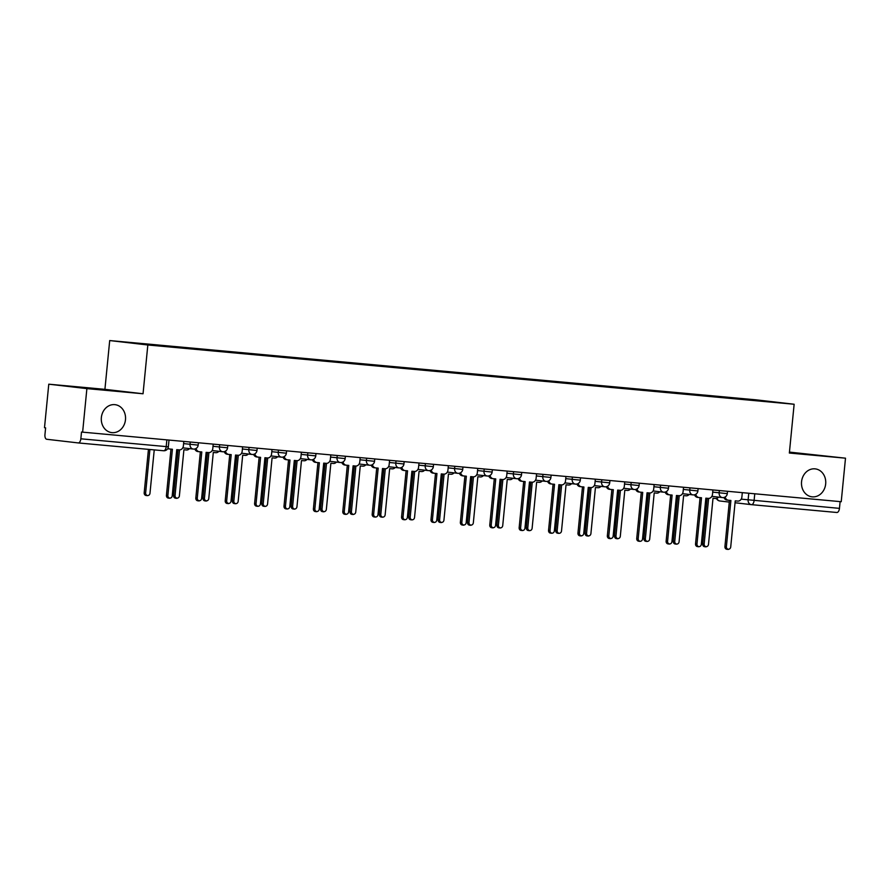 <?xml version="1.0" encoding="UTF-8"?>
<svg xmlns="http://www.w3.org/2000/svg" width="890" height="890" viewBox="0 0 890 890"><rect width="100%" height="100%" fill="white"/><g stroke="black" fill="none" stroke-linecap="round" stroke-linejoin="round"><path stroke-width="1.33" d="M125.479 419.746A14.073 12.104 -83.4 0 1 111.795 432.618A14.073 12.104 -83.4 0 1 101.36 417.543A14.073 12.104 -83.4 0 1 115.044 404.672A14.073 12.104 -83.4 0 1 125.479 419.746M825.675 483.949A14.073 12.104 -83.4 0 1 811.991 496.82A14.073 12.104 -83.4 0 1 801.556 481.746A14.073 12.104 -83.4 0 1 815.24 468.874A14.073 12.104 -83.4 0 1 825.675 483.949M48.772 384.191L86.886 388.618L82.625 432.151L841.228 501.715L845.5 458.183L789.352 453.032L794.136 404.249L756.01 399.821L109.704 340.559L104.92 389.342L48.772 384.191L44.5 427.723L45.613 427.845L44.945 434.632A4.394 2.236 -84.8 0 0 46.736 439.271L78.198 442.92A4.394 2.236 -84.8 0 0 78.22 442.931A4.394 2.236 -84.8 0 0 80.845 438.803L168.355 446.802L169.011 440.072M845.5 458.183L789.441 452.098M86.886 388.618L143.045 393.769L147.829 344.986L794.136 404.249M82.625 432.151L81.513 432.028L80.845 438.803M840.115 501.615L839.459 508.368A4.394 2.236 95.2 0 1 836.834 512.484A4.394 2.236 95.2 0 1 836.8 512.484L751.505 504.663M730.523 398.242L748.946 399.933M730.312 397.697L123.198 342.038L748.98 399.866M109.704 340.559L147.829 344.986M104.92 389.342L143.045 393.769M727.642 397.975L727.697 397.396M725.183 496.976A4.394 3.783 96.6 0 0 728.376 500.236A4.394 3.783 96.6 0 0 728.454 500.247L730.901 500.469L726.374 546.738A2.525 2.18 96.6 0 0 730.701 547.128L735.24 500.87L737.688 501.092A4.394 3.783 96.6 0 0 741.882 497.065L742.316 492.637M728.243 549.442L726.796 549.275A2.525 2.18 -83.4 0 1 724.927 546.571L729.455 500.336M728.298 500.224L727.008 500.08A4.394 3.783 -83.4 0 1 726.93 500.069A4.394 3.783 -83.4 0 1 723.926 497.488M708.629 498.411L704.146 544.146A2.525 2.18 96.6 0 0 708.473 544.547L713.012 498.278L715.46 498.5A4.394 3.783 96.6 0 0 718.564 497.132M706.015 546.861L704.569 546.694A2.525 2.18 -83.4 0 1 702.7 543.979L707.172 498.289M695.791 494.273A4.394 3.783 96.6 0 0 698.984 497.543A4.394 3.783 96.6 0 0 699.062 497.543L701.509 497.777L696.97 544.035A2.525 2.18 96.6 0 0 701.309 544.435L705.848 498.166L708.295 498.4A4.394 3.783 96.6 0 0 712.49 494.362L712.923 489.945M698.85 546.749L697.404 546.582A2.525 2.18 -83.4 0 1 695.535 543.868L700.063 497.644M698.906 497.532L697.615 497.377A4.394 3.783 -83.4 0 1 697.538 497.377A4.394 3.783 -83.4 0 1 694.534 494.796M666.399 491.58A4.394 3.783 96.6 0 0 669.591 494.84A4.394 3.783 96.6 0 0 669.669 494.851L672.117 495.074L667.578 541.343A2.525 2.18 96.6 0 0 671.917 541.743L676.456 495.474L678.903 495.697A4.394 3.783 96.6 0 0 683.097 491.669L683.531 487.253M669.458 544.057L668.012 543.89A2.525 2.18 -83.4 0 1 666.132 541.176L670.671 494.94M669.514 494.84L668.223 494.684A4.394 3.783 -83.4 0 1 668.145 494.673A4.394 3.783 -83.4 0 1 665.13 492.092M636.995 488.888A4.394 3.783 96.6 0 0 640.188 492.148A4.394 3.783 96.6 0 0 640.277 492.159L642.725 492.381L638.186 538.65A2.525 2.18 96.6 0 0 642.524 539.051L647.052 492.782L649.5 493.004A4.394 3.783 96.6 0 0 653.705 488.977L654.139 484.561M640.066 541.354L638.62 541.187A2.525 2.18 -83.4 0 1 636.739 538.483L641.278 492.248M640.11 492.137L638.831 491.992A4.394 3.783 -83.4 0 1 638.753 491.981A4.394 3.783 -83.4 0 1 635.738 489.4M679.226 495.708L674.742 541.454A2.525 2.18 96.6 0 0 679.081 541.854L683.62 495.585L686.068 495.808A4.394 3.783 96.6 0 0 689.172 494.44M676.623 544.168L675.176 543.99A2.525 2.18 -83.4 0 1 673.296 541.287L677.779 495.597M649.834 493.016L645.35 538.761A2.525 2.18 96.6 0 0 649.689 539.151L654.217 492.893L656.675 493.116A4.394 3.783 96.6 0 0 659.779 491.736M647.23 541.465L645.784 541.298A2.525 2.18 -83.4 0 1 643.904 538.595L648.387 492.904M620.441 490.323L615.958 536.058A2.525 2.18 96.6 0 0 620.285 536.459L624.825 490.19L627.272 490.423A4.394 3.783 96.6 0 0 630.387 489.044M617.827 538.773L616.392 538.606A2.525 2.18 -83.4 0 1 614.512 535.891L618.995 490.201M607.603 486.185A4.394 3.783 96.6 0 0 610.796 489.455A4.394 3.783 96.6 0 0 610.874 489.467L613.332 489.689L608.793 535.958A2.525 2.18 96.6 0 0 613.121 536.347L617.66 490.09L620.107 490.312A4.394 3.783 96.6 0 0 624.313 486.285L624.747 481.857M610.662 538.661L609.216 538.495A2.525 2.18 -83.4 0 1 607.347 535.78L611.875 489.556M610.718 489.444L609.428 489.3A4.394 3.783 -83.4 0 1 609.35 489.289A4.394 3.783 -83.4 0 1 606.346 486.708M578.211 483.493A4.394 3.783 96.6 0 0 581.404 486.763A4.394 3.783 96.6 0 0 581.481 486.763L583.929 486.997L579.401 533.255A2.525 2.18 96.6 0 0 583.729 533.655L588.268 487.386L590.715 487.609A4.394 3.783 96.6 0 0 594.909 483.582L595.343 479.165M581.27 535.969L579.824 535.802A2.525 2.18 -83.4 0 1 577.955 533.088L582.483 486.863M581.326 486.752L580.035 486.596A4.394 3.783 -83.4 0 1 579.957 486.596A4.394 3.783 -83.4 0 1 576.954 484.015M591.049 487.631L586.566 533.366A2.525 2.18 96.6 0 0 590.893 533.766L595.432 487.498L597.88 487.72A4.394 3.783 96.6 0 0 600.984 486.352M588.435 536.08L586.988 535.913A2.525 2.18 -83.4 0 1 585.119 533.199L589.592 487.509M561.657 484.928L557.162 530.674A2.525 2.18 96.6 0 0 561.501 531.074L566.04 484.805L568.488 485.028A4.394 3.783 96.6 0 0 571.591 483.648M559.042 533.388L557.596 533.21A2.525 2.18 -83.4 0 1 555.727 530.507L560.199 484.816M548.818 480.8A4.394 3.783 96.6 0 0 552.011 484.06A4.394 3.783 96.6 0 0 552.089 484.071L554.537 484.293L549.998 530.562A2.525 2.18 96.6 0 0 554.337 530.963L558.875 484.694L561.323 484.917A4.394 3.783 96.6 0 0 565.517 480.889L565.951 476.473M551.878 533.277L550.432 533.099A2.525 2.18 -83.4 0 1 548.552 530.395L553.091 484.16M551.933 484.049L550.643 483.904A4.394 3.783 -83.4 0 1 550.565 483.893A4.394 3.783 -83.4 0 1 547.561 481.312M519.426 478.108A4.394 3.783 96.6 0 0 522.619 481.368A4.394 3.783 96.6 0 0 522.697 481.379L525.144 481.601L520.606 527.87A2.525 2.18 96.6 0 0 524.944 528.26L529.472 482.002L531.931 482.224A4.394 3.783 96.6 0 0 536.125 478.197L536.559 473.78M522.486 530.574L521.039 530.407A2.525 2.18 -83.4 0 1 519.159 527.703L523.698 481.468M522.541 481.357L521.251 481.212A4.394 3.783 -83.4 0 1 521.173 481.201A4.394 3.783 -83.4 0 1 518.158 478.62M490.023 475.405A4.394 3.783 96.6 0 0 493.216 478.675A4.394 3.783 96.6 0 0 493.294 478.686L495.752 478.909L491.213 525.178A2.525 2.18 96.6 0 0 495.541 525.567L500.08 479.298L502.527 479.532A4.394 3.783 96.6 0 0 506.733 475.494L507.167 471.077M493.082 527.881L491.647 527.714A2.525 2.18 -83.4 0 1 489.767 525L494.295 478.776M493.138 478.664L491.859 478.509A4.394 3.783 -83.4 0 1 491.781 478.509A4.394 3.783 -83.4 0 1 488.766 475.928M460.631 472.712A4.394 3.783 96.6 0 0 463.824 475.983A4.394 3.783 96.6 0 0 463.901 475.983L466.349 476.206L461.821 522.475A2.525 2.18 96.6 0 0 466.149 522.875L470.688 476.606L473.135 476.829A4.394 3.783 96.6 0 0 477.329 472.801L477.763 468.385M463.69 525.189L462.244 525.022A2.525 2.18 -83.4 0 1 460.375 522.308L464.903 476.083M463.746 475.972L462.455 475.816A4.394 3.783 -83.4 0 1 462.377 475.805A4.394 3.783 -83.4 0 1 459.374 473.224M431.238 470.02A4.394 3.783 96.6 0 0 434.431 473.28A4.394 3.783 96.6 0 0 434.509 473.291L436.957 473.513L432.418 519.782A2.525 2.18 96.6 0 0 436.756 520.183L441.295 473.914L443.743 474.136A4.394 3.783 96.6 0 0 447.937 470.109L448.371 465.693M434.298 522.497L432.851 522.319A2.525 2.18 -83.4 0 1 430.983 519.615L435.51 473.38M434.353 473.269L433.063 473.124A4.394 3.783 -83.4 0 1 432.985 473.113A4.394 3.783 -83.4 0 1 429.981 470.532M401.846 467.328A4.394 3.783 96.6 0 0 405.039 470.588A4.394 3.783 96.6 0 0 405.117 470.599L407.564 470.821L403.025 517.09A2.525 2.18 96.6 0 0 407.364 517.479L411.903 471.222L414.351 471.444A4.394 3.783 96.6 0 0 418.545 467.417L418.979 463M404.906 519.793L403.459 519.626A2.525 2.18 -83.4 0 1 401.579 516.923L406.118 470.688M404.961 470.576L403.671 470.432A4.394 3.783 -83.4 0 1 403.593 470.421A4.394 3.783 -83.4 0 1 400.578 467.84M372.443 464.625A4.394 3.783 96.6 0 0 375.647 467.895A4.394 3.783 96.6 0 0 375.725 467.895L378.172 468.129L373.633 514.387A2.525 2.18 96.6 0 0 377.972 514.787L382.5 468.518L384.958 468.752A4.394 3.783 96.6 0 0 389.153 464.714L389.586 460.297M375.513 517.101L374.067 516.934A2.525 2.18 -83.4 0 1 372.187 514.22L376.726 467.995M375.558 467.884L374.278 467.728A4.394 3.783 -83.4 0 1 374.201 467.728A4.394 3.783 -83.4 0 1 371.186 465.147M343.051 461.932A4.394 3.783 96.6 0 0 346.243 465.192A4.394 3.783 96.6 0 0 346.321 465.203L348.78 465.426L344.241 511.694A2.525 2.18 96.6 0 0 348.569 512.095L353.108 465.826L355.555 466.049A4.394 3.783 96.6 0 0 359.76 462.021L360.194 457.605M346.11 514.409L344.664 514.242A2.525 2.18 -83.4 0 1 342.795 511.528L347.322 465.292M346.166 465.192L344.886 465.036A4.394 3.783 -83.4 0 1 344.797 465.025A4.394 3.783 -83.4 0 1 341.793 462.444M532.253 482.235L527.77 527.981A2.525 2.18 96.6 0 0 532.109 528.371L536.648 482.113L539.095 482.336A4.394 3.783 96.6 0 0 542.199 480.956M529.65 530.685L528.204 530.518A2.525 2.18 -83.4 0 1 526.324 527.815L530.807 482.124M502.861 479.543L498.378 525.278A2.525 2.18 96.6 0 0 502.716 525.678L507.244 479.41L509.703 479.643A4.394 3.783 96.6 0 0 512.807 478.264M500.258 527.993L498.812 527.826A2.525 2.18 -83.4 0 1 496.932 525.111L501.415 479.421M473.469 476.851L468.986 522.586A2.525 2.18 96.6 0 0 473.313 522.986L477.852 476.717L480.3 476.94A4.394 3.783 96.6 0 0 483.415 475.572M470.855 525.3L469.408 525.133A2.525 2.18 -83.4 0 1 467.539 522.419L472.023 476.728M444.077 474.147L439.593 519.894A2.525 2.18 96.6 0 0 443.921 520.294L448.46 474.025L450.907 474.248A4.394 3.783 96.6 0 0 454.011 472.868M441.462 522.597L440.016 522.43A2.525 2.18 -83.4 0 1 438.147 519.727L442.619 474.036M414.673 471.455L410.19 517.201A2.525 2.18 96.6 0 0 414.529 517.591L419.068 471.333L421.515 471.555A4.394 3.783 96.6 0 0 424.619 470.176M412.07 519.905L410.624 519.738A2.525 2.18 -83.4 0 1 408.744 517.034L413.227 471.344M385.281 468.763L380.798 514.498A2.525 2.18 96.6 0 0 385.136 514.898L389.664 468.63L392.123 468.852A4.394 3.783 96.6 0 0 395.227 467.484M382.678 517.212L381.232 517.046A2.525 2.18 -83.4 0 1 379.351 514.331L383.835 468.641M355.889 466.071L351.405 511.806A2.525 2.18 96.6 0 0 355.733 512.206L360.272 465.937L362.72 466.16A4.394 3.783 96.6 0 0 365.834 464.791M353.274 514.52L351.839 514.353A2.525 2.18 -83.4 0 1 349.959 511.639L354.443 465.948M326.497 463.367L322.013 509.113A2.525 2.18 96.6 0 0 326.341 509.514L330.88 463.245L333.327 463.468A4.394 3.783 96.6 0 0 336.431 462.088M323.882 511.817L322.436 511.65A2.525 2.18 -83.4 0 1 320.567 508.947L325.039 463.256M313.658 459.24A4.394 3.783 96.6 0 0 316.851 462.5A4.394 3.783 96.6 0 0 316.929 462.511L319.377 462.733L314.849 509.002A2.525 2.18 96.6 0 0 319.176 509.403L323.715 463.134L326.163 463.356A4.394 3.783 96.6 0 0 330.357 459.329L330.791 454.912M316.718 511.705L315.271 511.539A2.525 2.18 -83.4 0 1 313.402 508.835L317.93 462.6M316.773 462.489L315.483 462.344A4.394 3.783 -83.4 0 1 315.405 462.333A4.394 3.783 -83.4 0 1 312.401 459.752M284.266 456.548A4.394 3.783 96.6 0 0 287.459 459.807A4.394 3.783 96.6 0 0 287.537 459.819L289.984 460.041L285.445 506.31A2.525 2.18 96.6 0 0 289.784 506.699L294.323 460.442L296.771 460.664A4.394 3.783 96.6 0 0 300.965 456.637L301.399 452.209M287.325 509.013L285.879 508.846A2.525 2.18 -83.4 0 1 283.999 506.143L288.538 459.907M287.381 459.796L286.091 459.652A4.394 3.783 -83.4 0 1 286.013 459.641A4.394 3.783 -83.4 0 1 283.009 457.06M254.874 453.844A4.394 3.783 96.6 0 0 258.067 457.115A4.394 3.783 96.6 0 0 258.144 457.115L260.592 457.349L256.053 503.607A2.525 2.18 96.6 0 0 260.392 504.007L264.92 457.738L267.378 457.972A4.394 3.783 96.6 0 0 271.572 453.933L272.006 449.517M257.933 506.321L256.487 506.154A2.525 2.18 -83.4 0 1 254.607 503.44L259.146 457.215M257.989 457.104L256.698 456.948A4.394 3.783 -83.4 0 1 256.62 456.948A4.394 3.783 -83.4 0 1 253.606 454.367M225.47 451.152A4.394 3.783 96.6 0 0 228.663 454.412A4.394 3.783 96.6 0 0 228.752 454.423L231.2 454.645L226.661 500.914A2.525 2.18 96.6 0 0 230.988 501.315L235.527 455.046L237.975 455.268A4.394 3.783 96.6 0 0 242.18 451.241L242.614 446.825M228.53 503.629L227.095 503.462A2.525 2.18 -83.4 0 1 225.215 500.747L229.754 454.512M228.585 454.412L227.306 454.256A4.394 3.783 -83.4 0 1 227.228 454.245A4.394 3.783 -83.4 0 1 224.213 451.664M196.078 448.46A4.394 3.783 96.6 0 0 199.271 451.72A4.394 3.783 96.6 0 0 199.349 451.731L201.796 451.953L197.268 498.222A2.525 2.18 96.6 0 0 201.596 498.623L206.135 452.354L208.583 452.576A4.394 3.783 96.6 0 0 212.788 448.549L213.211 444.132M199.138 500.925L197.691 500.759A2.525 2.18 -83.4 0 1 195.822 498.055L200.35 451.82M199.193 451.708L197.903 451.564A4.394 3.783 -83.4 0 1 197.825 451.553A4.394 3.783 -83.4 0 1 194.821 448.972M167.999 448.159A4.394 3.783 96.6 0 0 169.879 449.027A4.394 3.783 96.6 0 0 169.957 449.038L172.404 449.261L167.865 495.53A2.525 2.18 96.6 0 0 172.204 495.919L176.743 449.661L179.19 449.884A4.394 3.783 96.6 0 0 183.385 445.857L183.818 441.429M169.745 498.233L168.299 498.066A2.525 2.18 -83.4 0 1 166.43 495.352L170.958 449.127M169.801 449.016L168.51 448.872A4.394 3.783 -83.4 0 1 168.433 448.86A4.394 3.783 -83.4 0 1 167.72 448.694M297.104 460.675L292.61 506.421A2.525 2.18 96.6 0 0 296.949 506.811L301.488 460.553L303.935 460.775A4.394 3.783 96.6 0 0 307.039 459.396M294.49 509.125L293.044 508.958A2.525 2.18 -83.4 0 1 291.175 506.243L295.647 460.564M267.701 457.983L263.218 503.718A2.525 2.18 96.6 0 0 267.556 504.118L272.095 457.849L274.543 458.072A4.394 3.783 96.6 0 0 277.647 456.704M265.098 506.432L263.651 506.265A2.525 2.18 -83.4 0 1 261.771 503.551L266.255 457.861M238.309 455.28L233.825 501.026A2.525 2.18 96.6 0 0 238.164 501.426L242.692 455.157L245.151 455.38A4.394 3.783 96.6 0 0 248.254 454.011M235.705 503.74L234.259 503.562A2.525 2.18 -83.4 0 1 232.379 500.859L236.862 455.168M208.916 452.587L204.433 498.333A2.525 2.18 96.6 0 0 208.761 498.723L213.3 452.465L215.747 452.687A4.394 3.783 96.6 0 0 218.862 451.308M206.302 501.037L204.856 500.87A2.525 2.18 -83.4 0 1 202.987 498.166L207.47 452.476M179.524 449.895L175.041 495.63A2.525 2.18 96.6 0 0 179.368 496.03L183.907 449.762L186.355 449.995A4.394 3.783 96.6 0 0 189.459 448.616M176.91 498.344L175.464 498.178A2.525 2.18 -83.4 0 1 173.595 495.463L178.067 449.773M149.898 449.495L145.637 492.938A2.525 2.18 96.6 0 0 149.976 493.338L154.237 449.895M147.518 495.652L146.071 495.485A2.525 2.18 -83.4 0 1 144.191 492.771L148.452 449.361M183.607 443.598L198.181 445.122L198.414 442.775M212.999 446.302L227.573 447.815L227.807 445.467M242.403 448.994L256.965 450.518L257.199 448.159M271.795 451.686L286.369 453.21L286.591 450.852M301.187 454.378L315.761 455.903L315.995 453.555M330.579 457.082L345.153 458.595L345.387 456.247M359.972 459.774L374.545 461.298L374.779 458.94M389.375 462.466L403.938 463.99L404.171 461.643M418.767 465.159L433.341 466.683L433.564 464.335M448.159 467.862L462.733 469.386L462.967 467.028M477.552 470.554L492.126 472.078L492.359 469.72M506.955 473.246L521.518 474.771L521.751 472.423M536.347 475.95L550.921 477.463L551.144 475.115M565.74 478.642L580.313 480.166L580.547 477.808M595.132 481.334L609.706 482.858L609.939 480.5M624.524 484.026L639.098 485.551L639.332 483.203M653.928 486.73L668.49 488.243L668.724 485.896M683.32 489.422L697.894 490.946L698.116 488.588M712.712 492.114L727.286 493.639L727.519 491.28M166.864 439.882L166.208 446.635A4.394 2.236 -84.8 0 1 163.582 450.752A4.394 2.236 -84.8 0 1 163.549 450.752L78.253 442.931M741.214 499.134L839.459 508.368M748.768 493.238L748.112 499.935A4.394 3.783 -83.4 0 0 751.371 504.641A4.394 4.394 0 0 0 751.472 504.652A4.394 2.236 -84.8 0 0 754.097 500.536L754.765 493.783M751.294 504.641L735.051 502.75L751.371 504.641A4.394 3.783 -83.4 0 0 751.449 504.652A4.394 2.236 -84.8 0 0 751.472 504.652L836.834 512.484M716.428 498.456A4.394 4.394 0 0 0 719.91 500.992L729.288 502.082L719.988 500.992A4.394 3.783 -83.4 0 1 719.91 500.992A4.394 3.783 -83.4 0 1 716.873 498.322M190.26 442.03L190.037 444.355A4.394 3.783 96.6 0 0 193.297 449.061A4.394 3.783 96.6 0 0 193.375 449.072M219.663 444.722L219.43 447.047A4.394 3.783 96.6 0 0 222.689 451.753A4.394 3.783 96.6 0 0 222.767 451.764M249.055 447.414L248.822 449.739A4.394 3.783 96.6 0 0 252.081 454.456A4.394 3.783 96.6 0 0 252.17 454.456M278.448 450.106L278.225 452.432A4.394 3.783 96.6 0 0 281.485 457.149A4.394 3.783 96.6 0 0 281.563 457.16M307.84 452.81L307.617 455.135A4.394 3.783 96.6 0 0 310.877 459.841A4.394 3.783 96.6 0 0 310.955 459.852M337.243 455.502L337.01 457.827A4.394 3.783 96.6 0 0 340.269 462.533A4.394 3.783 96.6 0 0 340.347 462.544M366.636 458.194L366.402 460.519A4.394 3.783 96.6 0 0 369.661 465.236A4.394 3.783 96.6 0 0 369.739 465.236M396.028 460.887L395.794 463.212A4.394 3.783 96.6 0 0 399.065 467.929A4.394 3.783 96.6 0 0 399.143 467.94M425.42 463.59L425.197 465.915A4.394 3.783 96.6 0 0 428.457 470.621A4.394 3.783 96.6 0 0 428.535 470.632M454.812 466.282L454.59 468.607A4.394 3.783 96.6 0 0 457.849 473.313A4.394 3.783 96.6 0 0 457.927 473.324M484.216 468.974L483.982 471.3A4.394 3.783 96.6 0 0 487.242 476.017A4.394 3.783 96.6 0 0 487.32 476.017M513.608 471.667L513.374 473.992A4.394 3.783 96.6 0 0 516.634 478.709A4.394 3.783 96.6 0 0 516.723 478.72M543 474.37L542.778 476.695A4.394 3.783 96.6 0 0 546.037 481.401A4.394 3.783 96.6 0 0 546.115 481.412M572.392 477.062L572.17 479.387A4.394 3.783 96.6 0 0 575.43 484.104A4.394 3.783 96.6 0 0 575.507 484.104M601.785 479.755L601.562 482.08A4.394 3.783 96.6 0 0 604.822 486.797A4.394 3.783 96.6 0 0 604.9 486.808M631.188 482.458L630.954 484.783A4.394 3.783 96.6 0 0 634.214 489.489A4.394 3.783 96.6 0 0 634.292 489.5M660.58 485.15L660.347 487.475A4.394 3.783 96.6 0 0 663.617 492.181A4.394 3.783 96.6 0 0 663.695 492.192M689.973 487.842L689.75 490.168A4.394 3.783 96.6 0 0 693.01 494.885A4.394 3.783 96.6 0 0 693.087 494.885M719.365 490.535L719.142 492.86A4.394 3.783 96.6 0 0 722.402 497.577A4.394 3.783 96.6 0 0 722.48 497.588M726.374 546.738L724.927 546.571M702.7 543.979L704.146 544.146M696.97 544.035L695.535 543.868M667.578 541.343L666.132 541.176M638.186 538.65L636.739 538.483M673.296 541.287L674.742 541.454M643.904 538.595L645.35 538.761M614.512 535.891L615.958 536.058M608.793 535.958L607.347 535.78M579.401 533.255L577.955 533.088M585.119 533.199L586.566 533.366M555.727 530.507L557.162 530.674M549.998 530.562L548.552 530.395M520.606 527.87L519.159 527.703M491.213 525.178L489.767 525M461.821 522.475L460.375 522.308M432.418 519.782L430.983 519.615M403.025 517.09L401.579 516.923M373.633 514.387L372.187 514.22M344.241 511.694L342.795 511.528M526.324 527.815L527.77 527.981M496.932 525.111L498.378 525.278M467.539 522.419L468.986 522.586M438.147 519.727L439.593 519.894M408.744 517.034L410.19 517.201M379.351 514.331L380.798 514.498M349.959 511.639L351.405 511.806M320.567 508.947L322.013 509.113M314.849 509.002L313.402 508.835M285.445 506.31L283.999 506.143M256.053 503.607L254.607 503.44M226.661 500.914L225.215 500.747M197.268 498.222L195.822 498.055M167.865 495.53L166.43 495.352M291.175 506.243L292.61 506.421M261.771 503.551L263.218 503.718M232.379 500.859L233.825 501.026M202.987 498.166L204.433 498.333M173.595 495.463L175.041 495.63M144.191 492.771L145.637 492.938M711.866 496.353L722.402 497.577A4.394 4.394 0 0 0 727.286 493.639M682.474 493.661L693.01 494.885A4.394 4.394 0 0 0 697.894 490.946M653.082 490.957L663.617 492.181A4.394 4.394 0 0 0 668.49 488.243M623.679 488.265L634.214 489.489A4.394 4.394 0 0 0 639.098 485.551M594.286 485.573L604.822 486.797A4.394 4.394 0 0 0 609.706 482.858M564.894 482.87L575.43 484.104A4.394 4.394 0 0 0 580.313 480.166M535.502 480.177L546.037 481.401A4.394 4.394 0 0 0 550.921 477.463M506.099 477.485L516.634 478.709A4.394 4.394 0 0 0 521.518 474.771M476.706 474.793L487.242 476.017A4.394 4.394 0 0 0 492.126 472.078M447.314 472.089L457.849 473.313A4.394 4.394 0 0 0 462.733 469.386M417.922 469.397L428.457 470.621A4.394 4.394 0 0 0 433.341 466.683M388.53 466.705L399.065 467.929A4.394 4.394 0 0 0 403.938 463.99M359.126 464.013L369.661 465.236A4.394 4.394 0 0 0 374.545 461.298M329.734 461.309L340.269 462.533A4.394 4.394 0 0 0 345.153 458.595M300.342 458.617L310.877 459.841A4.394 4.394 0 0 0 315.761 455.903M270.949 455.925L281.485 457.149A4.394 4.394 0 0 0 286.369 453.21M241.546 453.221L252.081 454.456A4.394 4.394 0 0 0 256.965 450.518M212.154 450.529L222.689 451.753A4.394 4.394 0 0 0 227.573 447.815M182.762 447.837L193.297 449.061A4.394 4.394 0 0 0 198.181 445.122M78.22 442.931L163.582 450.752A4.394 4.394 0 0 0 168.355 446.802M728.376 500.236L726.93 500.069M698.984 497.543L697.538 497.377M669.591 494.84L668.145 494.673M640.188 492.148L638.753 491.981M610.796 489.455L609.35 489.289M581.404 486.763L579.957 486.596M552.011 484.06L550.565 483.893M522.619 481.368L521.173 481.201M493.216 478.675L491.781 478.509M463.824 475.983L462.377 475.805M434.431 473.28L432.985 473.113M405.039 470.588L403.593 470.421M375.647 467.895L374.201 467.728M346.243 465.192L344.797 465.025M316.851 462.5L315.405 462.333M287.459 459.807L286.013 459.641M258.067 457.115L256.62 456.948M228.663 454.412L227.228 454.245M199.271 451.72L197.825 451.553M169.879 449.027L168.433 448.86"/></g></svg>
